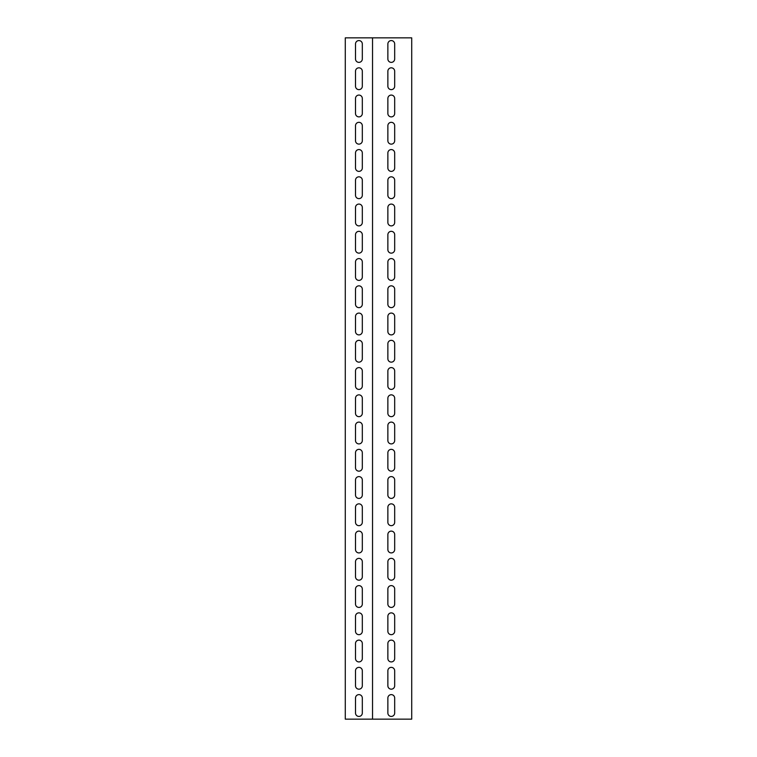 <?xml version="1.0" encoding="UTF-8"?>
<svg xmlns="http://www.w3.org/2000/svg" width="757" height="757" viewBox="0 0 757 757"><rect width="100%" height="100%" fill="white"/><g stroke="black" fill="none" stroke-linecap="round" stroke-linejoin="round"><path stroke-width="1.14" d="M369.132 719.15L372.539 719.15L372.539 37.85L345.287 37.85L345.287 719.15L369.132 719.15M372.539 719.15L411.713 719.15L411.713 37.85L372.539 37.85M394.681 713.018A3.407 3.407 0 0 1 391.274 716.425A3.407 3.407 0 0 1 387.868 713.018L387.868 698.03A3.407 3.407 0 0 1 391.274 694.623A3.407 3.407 0 0 1 394.681 698.03L394.681 713.018M394.681 685.766A3.407 3.407 0 0 1 391.274 689.173A3.407 3.407 0 0 1 387.868 685.766L387.868 670.778A3.407 3.407 0 0 1 391.274 667.371A3.407 3.407 0 0 1 394.681 670.778L394.681 685.766M394.681 658.514A3.407 3.407 0 0 1 391.274 661.921A3.407 3.407 0 0 1 387.868 658.514L387.868 643.526A3.407 3.407 0 0 1 391.274 640.119A3.407 3.407 0 0 1 394.681 643.526L394.681 658.514M394.681 631.262A3.407 3.407 0 0 1 391.274 634.669A3.407 3.407 0 0 1 387.868 631.262L387.868 616.274A3.407 3.407 0 0 1 391.274 612.867A3.407 3.407 0 0 1 394.681 616.274L394.681 631.262M394.681 604.01A3.407 3.407 0 0 1 391.274 607.417A3.407 3.407 0 0 1 387.868 604.01L387.868 589.022A3.407 3.407 0 0 1 391.274 585.615A3.407 3.407 0 0 1 394.681 589.022L394.681 604.01M394.681 576.758A3.407 3.407 0 0 1 391.274 580.165A3.407 3.407 0 0 1 387.868 576.758L387.868 561.77A3.407 3.407 0 0 1 391.274 558.363A3.407 3.407 0 0 1 394.681 561.77L394.681 576.758M394.681 549.506A3.407 3.407 0 0 1 391.274 552.913A3.407 3.407 0 0 1 387.868 549.506L387.868 534.518A3.407 3.407 0 0 1 391.274 531.111A3.407 3.407 0 0 1 394.681 534.518L394.681 549.506M394.681 522.254A3.407 3.407 0 0 1 391.274 525.661A3.407 3.407 0 0 1 387.868 522.254L387.868 507.266A3.407 3.407 0 0 1 391.274 503.859A3.407 3.407 0 0 1 394.681 507.266L394.681 522.254M394.681 495.002A3.407 3.407 0 0 1 391.274 498.409A3.407 3.407 0 0 1 387.868 495.002L387.868 480.014A3.407 3.407 0 0 1 391.274 476.607A3.407 3.407 0 0 1 394.681 480.014L394.681 495.002M394.681 467.75A3.407 3.407 0 0 1 391.274 471.157A3.407 3.407 0 0 1 387.868 467.75L387.868 452.762A3.407 3.407 0 0 1 391.274 449.355A3.407 3.407 0 0 1 394.681 452.762L394.681 467.75M394.681 440.498A3.407 3.407 0 0 1 391.274 443.905A3.407 3.407 0 0 1 387.868 440.498L387.868 425.51A3.407 3.407 0 0 1 391.274 422.103A3.407 3.407 0 0 1 394.681 425.51L394.681 440.498M394.681 413.246A3.407 3.407 0 0 1 391.274 416.653A3.407 3.407 0 0 1 387.868 413.246L387.868 398.258A3.407 3.407 0 0 1 391.274 394.851A3.407 3.407 0 0 1 394.681 398.258L394.681 413.246M394.681 385.994A3.407 3.407 0 0 1 391.274 389.401A3.407 3.407 0 0 1 387.868 385.994L387.868 371.006A3.407 3.407 0 0 1 391.274 367.599A3.407 3.407 0 0 1 394.681 371.006L394.681 385.994M394.681 358.742A3.407 3.407 0 0 1 391.274 362.149A3.407 3.407 0 0 1 387.868 358.742L387.868 343.754A3.407 3.407 0 0 1 391.274 340.347A3.407 3.407 0 0 1 394.681 343.754L394.681 358.742M394.681 331.49A3.407 3.407 0 0 1 391.274 334.897A3.407 3.407 0 0 1 387.868 331.49L387.868 316.502A3.407 3.407 0 0 1 391.274 313.095A3.407 3.407 0 0 1 394.681 316.502L394.681 331.49M394.681 304.238A3.407 3.407 0 0 1 391.274 307.645A3.407 3.407 0 0 1 387.868 304.238L387.868 289.25A3.407 3.407 0 0 1 391.274 285.843A3.407 3.407 0 0 1 394.681 289.25L394.681 304.238M394.681 276.986A3.407 3.407 0 0 1 391.274 280.393A3.407 3.407 0 0 1 387.868 276.986L387.868 261.998A3.407 3.407 0 0 1 391.274 258.591A3.407 3.407 0 0 1 394.681 261.998L394.681 276.986M394.681 249.734A3.407 3.407 0 0 1 391.274 253.141A3.407 3.407 0 0 1 387.868 249.734L387.868 234.746A3.407 3.407 0 0 1 391.274 231.339A3.407 3.407 0 0 1 394.681 234.746L394.681 249.734M394.681 222.482A3.407 3.407 0 0 1 391.274 225.889A3.407 3.407 0 0 1 387.868 222.482L387.868 207.494A3.407 3.407 0 0 1 391.274 204.087A3.407 3.407 0 0 1 394.681 207.494L394.681 222.482M394.681 195.23A3.407 3.407 0 0 1 391.274 198.637A3.407 3.407 0 0 1 387.868 195.23L387.868 180.242A3.407 3.407 0 0 1 391.274 176.835A3.407 3.407 0 0 1 394.681 180.242L394.681 195.23M394.681 167.978A3.407 3.407 0 0 1 391.274 171.385A3.407 3.407 0 0 1 387.868 167.978L387.868 152.99A3.407 3.407 0 0 1 391.274 149.583A3.407 3.407 0 0 1 394.681 152.99L394.681 167.978M394.681 140.726A3.407 3.407 0 0 1 391.274 144.133A3.407 3.407 0 0 1 387.868 140.726L387.868 125.738A3.407 3.407 0 0 1 391.274 122.331A3.407 3.407 0 0 1 394.681 125.738L394.681 140.726M394.681 113.474A3.407 3.407 0 0 1 391.274 116.881A3.407 3.407 0 0 1 387.868 113.474L387.868 98.486A3.407 3.407 0 0 1 391.274 95.079A3.407 3.407 0 0 1 394.681 98.486L394.681 113.474M394.681 86.222A3.407 3.407 0 0 1 391.274 89.629A3.407 3.407 0 0 1 387.868 86.222L387.868 71.234A3.407 3.407 0 0 1 391.274 67.827A3.407 3.407 0 0 1 394.681 71.234L394.681 86.222M394.681 58.97A3.407 3.407 0 0 1 391.274 62.377A3.407 3.407 0 0 1 387.868 58.97L387.868 43.982A3.407 3.407 0 0 1 391.274 40.575A3.407 3.407 0 0 1 394.681 43.982L394.681 58.97M355.506 71.234A3.407 3.407 0 0 1 358.913 67.827A3.407 3.407 0 0 1 362.319 71.234L362.319 86.222A3.407 3.407 0 0 1 358.913 89.629A3.407 3.407 0 0 1 355.506 86.222L355.506 71.234M355.506 125.738A3.407 3.407 0 0 1 358.913 122.331A3.407 3.407 0 0 1 362.319 125.738L362.319 140.726A3.407 3.407 0 0 1 358.913 144.133A3.407 3.407 0 0 1 355.506 140.726L355.506 125.738M355.506 180.242A3.407 3.407 0 0 1 358.913 176.835A3.407 3.407 0 0 1 362.319 180.242L362.319 195.23A3.407 3.407 0 0 1 358.913 198.637A3.407 3.407 0 0 1 355.506 195.23L355.506 180.242M355.506 234.746A3.407 3.407 0 0 1 358.913 231.339A3.407 3.407 0 0 1 362.319 234.746L362.319 249.734A3.407 3.407 0 0 1 358.913 253.141A3.407 3.407 0 0 1 355.506 249.734L355.506 234.746M355.506 289.25A3.407 3.407 0 0 1 358.913 285.843A3.407 3.407 0 0 1 362.319 289.25L362.319 304.238A3.407 3.407 0 0 1 358.913 307.645A3.407 3.407 0 0 1 355.506 304.238L355.506 289.25M355.506 343.754A3.407 3.407 0 0 1 358.913 340.347A3.407 3.407 0 0 1 362.319 343.754L362.319 358.742A3.407 3.407 0 0 1 358.913 362.149A3.407 3.407 0 0 1 355.506 358.742L355.506 343.754M355.506 398.258A3.407 3.407 0 0 1 358.913 394.851A3.407 3.407 0 0 1 362.319 398.258L362.319 413.246A3.407 3.407 0 0 1 358.913 416.653A3.407 3.407 0 0 1 355.506 413.246L355.506 398.258M355.506 452.762A3.407 3.407 0 0 1 358.913 449.355A3.407 3.407 0 0 1 362.319 452.762L362.319 467.75A3.407 3.407 0 0 1 358.913 471.157A3.407 3.407 0 0 1 355.506 467.75L355.506 452.762M355.506 507.266A3.407 3.407 0 0 1 358.913 503.859A3.407 3.407 0 0 1 362.319 507.266L362.319 522.254A3.407 3.407 0 0 1 358.913 525.661A3.407 3.407 0 0 1 355.506 522.254L355.506 507.266M355.506 561.77A3.407 3.407 0 0 1 358.913 558.363A3.407 3.407 0 0 1 362.319 561.77L362.319 576.758A3.407 3.407 0 0 1 358.913 580.165A3.407 3.407 0 0 1 355.506 576.758L355.506 561.77M355.506 616.274A3.407 3.407 0 0 1 358.913 612.867A3.407 3.407 0 0 1 362.319 616.274L362.319 631.262A3.407 3.407 0 0 1 358.913 634.669A3.407 3.407 0 0 1 355.506 631.262L355.506 616.274M355.506 670.778A3.407 3.407 0 0 1 358.913 667.371A3.407 3.407 0 0 1 362.319 670.778L362.319 685.766A3.407 3.407 0 0 1 358.913 689.173A3.407 3.407 0 0 1 355.506 685.766L355.506 670.778M355.506 698.03A3.407 3.407 0 0 1 358.913 694.623A3.407 3.407 0 0 1 362.319 698.03L362.319 713.018A3.407 3.407 0 0 1 358.913 716.425A3.407 3.407 0 0 1 355.506 713.018L355.506 698.03M355.506 643.526A3.407 3.407 0 0 1 358.913 640.119A3.407 3.407 0 0 1 362.319 643.526L362.319 658.514A3.407 3.407 0 0 1 358.913 661.921A3.407 3.407 0 0 1 355.506 658.514L355.506 643.526M355.506 589.022A3.407 3.407 0 0 1 358.913 585.615A3.407 3.407 0 0 1 362.319 589.022L362.319 604.01A3.407 3.407 0 0 1 358.913 607.417A3.407 3.407 0 0 1 355.506 604.01L355.506 589.022M355.506 534.518A3.407 3.407 0 0 1 358.913 531.111A3.407 3.407 0 0 1 362.319 534.518L362.319 549.506A3.407 3.407 0 0 1 358.913 552.913A3.407 3.407 0 0 1 355.506 549.506L355.506 534.518M355.506 480.014A3.407 3.407 0 0 1 358.913 476.607A3.407 3.407 0 0 1 362.319 480.014L362.319 495.002A3.407 3.407 0 0 1 358.913 498.409A3.407 3.407 0 0 1 355.506 495.002L355.506 480.014M355.506 425.51A3.407 3.407 0 0 1 358.913 422.103A3.407 3.407 0 0 1 362.319 425.51L362.319 440.498A3.407 3.407 0 0 1 358.913 443.905A3.407 3.407 0 0 1 355.506 440.498L355.506 425.51M355.506 371.006A3.407 3.407 0 0 1 358.913 367.599A3.407 3.407 0 0 1 362.319 371.006L362.319 385.994A3.407 3.407 0 0 1 358.913 389.401A3.407 3.407 0 0 1 355.506 385.994L355.506 371.006M355.506 316.502A3.407 3.407 0 0 1 358.913 313.095A3.407 3.407 0 0 1 362.319 316.502L362.319 331.49A3.407 3.407 0 0 1 358.913 334.897A3.407 3.407 0 0 1 355.506 331.49L355.506 316.502M355.506 261.998A3.407 3.407 0 0 1 358.913 258.591A3.407 3.407 0 0 1 362.319 261.998L362.319 276.986A3.407 3.407 0 0 1 358.913 280.393A3.407 3.407 0 0 1 355.506 276.986L355.506 261.998M355.506 207.494A3.407 3.407 0 0 1 358.913 204.087A3.407 3.407 0 0 1 362.319 207.494L362.319 222.482A3.407 3.407 0 0 1 358.913 225.889A3.407 3.407 0 0 1 355.506 222.482L355.506 207.494M355.506 152.99A3.407 3.407 0 0 1 358.913 149.583A3.407 3.407 0 0 1 362.319 152.99L362.319 167.978A3.407 3.407 0 0 1 358.913 171.385A3.407 3.407 0 0 1 355.506 167.978L355.506 152.99M355.506 98.486A3.407 3.407 0 0 1 358.913 95.079A3.407 3.407 0 0 1 362.319 98.486L362.319 113.474A3.407 3.407 0 0 1 358.913 116.881A3.407 3.407 0 0 1 355.506 113.474L355.506 98.486M355.506 43.982A3.407 3.407 0 0 1 358.913 40.575A3.407 3.407 0 0 1 362.319 43.982L362.319 58.97A3.407 3.407 0 0 1 358.913 62.377A3.407 3.407 0 0 1 355.506 58.97L355.506 43.982"/></g></svg>
